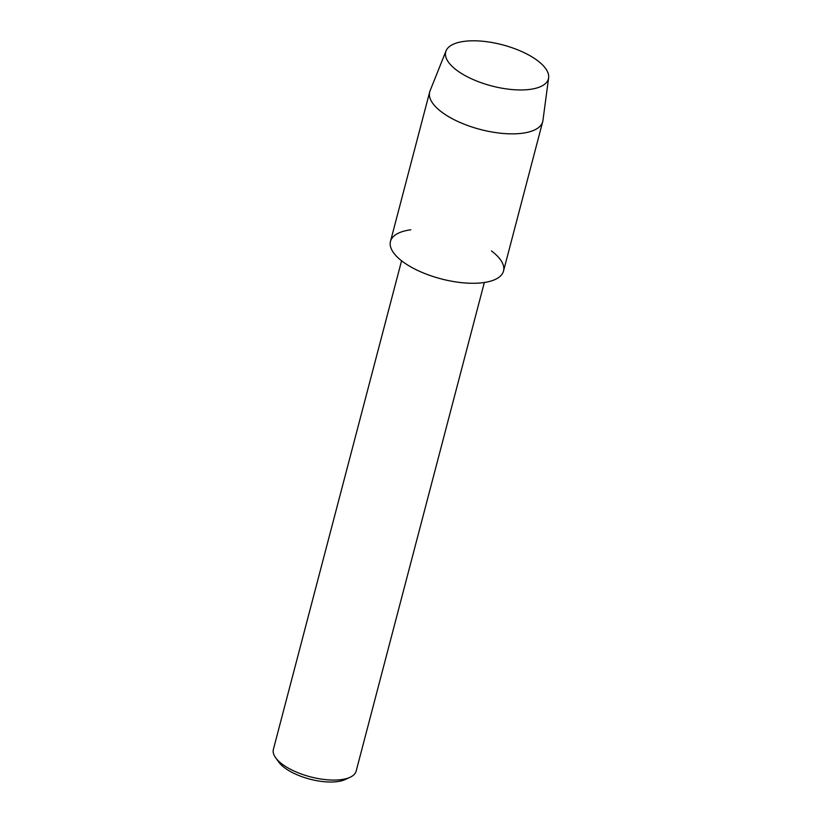 <?xml version="1.0" encoding="UTF-8"?>
<svg xmlns="http://www.w3.org/2000/svg" width="822" height="822" viewBox="0 0 822 822"><rect width="100%" height="100%" fill="white"/><g stroke="black" fill="none" stroke-linecap="round" stroke-linejoin="round"><path stroke-width="1.23" d="M460.741 73.004A53.091 21.259 14.7 0 0 481.877 82.96A53.091 21.259 14.7 0 0 501.667 88.149A53.091 21.259 14.7 0 0 545.654 83.361A53.091 21.259 14.7 0 0 533.386 57.756A53.091 21.259 14.7 0 0 460.361 42.004A53.091 21.259 14.7 0 0 460.741 73.004A53.091 21.259 14.7 0 0 481.877 82.96A53.091 21.259 14.7 0 0 501.667 88.149A53.091 21.259 14.7 0 0 548.623 77.813A53.091 21.259 14.7 0 0 533.386 57.756A53.091 21.259 14.7 0 0 480.911 41.1A53.091 21.259 14.7 0 0 446.038 50.892A53.091 21.259 14.7 0 0 460.741 73.004M410.836 229.79A58.434 23.396 14.7 0 0 407.024 264.612A58.434 23.396 14.7 0 0 484.949 282.398A58.434 23.396 14.7 0 0 491.474 250.946M401.568 260.78L273.377 749.407A42.785 17.128 14.7 0 0 275.637 757.74A42.785 17.128 14.7 0 0 285.491 766.412A42.785 17.128 14.7 0 0 350.09 777.273A42.785 17.128 14.7 0 0 356.152 771.128L484.343 282.491M275.637 757.74L278.771 762.086A38.182 15.289 14.7 0 0 287.566 769.824A38.182 15.289 14.7 0 0 345.219 779.523L350.09 777.273M446.038 50.892L430.04 90.872A58.434 23.396 14.7 0 0 429.68 91.982A58.434 23.396 14.7 0 0 446.223 115.193A58.434 23.396 14.7 0 0 505.304 133.626A58.434 23.396 14.7 0 0 542.715 121.635A58.434 23.396 14.7 0 0 542.941 120.485L548.623 77.813M429.68 91.982L390.481 241.401A58.434 23.396 14.7 0 0 407.024 264.612A58.434 23.396 14.7 0 0 466.105 283.045A58.434 23.396 14.7 0 0 503.516 271.055L542.715 121.635"/></g></svg>
